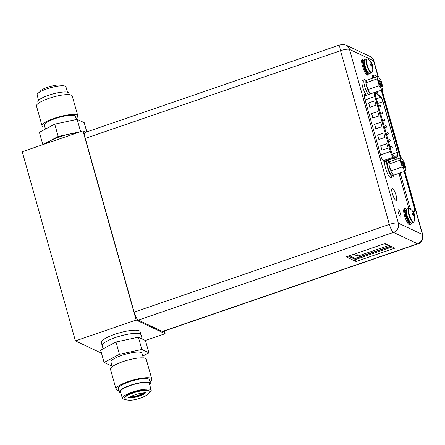 <?xml version="1.0" encoding="UTF-8"?>
<svg xmlns="http://www.w3.org/2000/svg" width="445" height="445" viewBox="0 0 445 445"><rect width="100%" height="100%" fill="white"/><g stroke="black" fill="none" stroke-linecap="round" stroke-linejoin="round"><path stroke-width="0.67" d="M85.835 132.215L82.976 130.863L22.25 151.734L75.422 340.903L101.482 353.202M145.382 340.492L165.117 333.711L164.355 331.002M75.422 340.903L136.148 320.033L165.117 333.711M142.189 338.984L141.02 334.846A20.159 4.489 164.3 0 0 140.114 333.945A20.159 4.489 164.3 0 0 117.986 336.698A20.159 4.489 164.3 0 0 102.216 345.754A20.159 4.489 -15.7 0 1 117.986 336.698A20.159 4.489 -15.7 0 1 140.114 333.945A20.159 4.489 -15.7 0 1 141.02 334.846L140.136 331.692A20.159 4.489 164.3 0 0 139.229 330.791A20.159 4.489 164.3 0 0 117.102 333.544A20.159 4.489 164.3 0 0 101.332 342.6L102.216 345.754A20.159 4.489 164.3 0 0 103.123 346.655M82.976 130.863L136.148 320.033M76.879 132.96A20.159 4.489 164.3 0 0 46.703 143.329M42.909 144.636L58.189 136.448L80.667 131.659M58.189 136.448L54.729 124.149L77.146 119.332L84.211 122.664L86.803 131.881M80.606 131.625L77.146 119.332M42.848 144.603L39.388 132.31L54.729 124.149M76.306 119.51L75.461 116.501A16.126 3.588 -15.7 0 0 74.732 115.778A16.126 3.588 164.3 0 0 57.032 117.981A16.126 3.588 164.3 0 0 44.417 125.229L45.496 129.061M42.064 125.891L36.479 106.027A18.573 4.133 164.3 0 1 51.008 97.683A18.573 4.133 164.3 0 1 71.395 95.147A18.573 4.133 -15.7 0 1 72.235 95.975L77.814 115.839A18.573 4.133 -15.7 0 0 76.979 115.01A18.573 4.133 164.3 0 0 56.593 117.547A18.573 4.133 164.3 0 0 42.064 125.891A18.573 4.133 164.3 0 0 42.898 126.719A18.573 4.133 -15.7 0 0 44.973 127.203M77.814 115.839A18.573 4.133 -15.7 0 1 76.017 118.476M69.325 94.663L68.903 93.172A16.126 3.588 -15.7 0 0 68.174 92.449A16.126 3.588 164.3 0 0 50.474 94.651A16.126 3.588 164.3 0 0 37.858 101.899L38.276 103.39M67.445 92.204L65.943 86.858A14.98 3.338 -15.7 0 0 65.265 86.191A14.98 3.338 164.3 0 0 48.822 88.238A14.98 3.338 164.3 0 0 37.096 94.969L38.598 100.309M130.691 396.367A6.72 1.496 164.3 0 0 137.177 395.655A6.72 1.496 164.3 0 0 143.084 392.885M142.801 356.067L148.903 352.818L145.448 340.525L138.384 337.193L115.967 342.01L100.626 350.165L104.086 362.464L111.144 365.796L111.984 365.618M115.967 342.01L119.427 354.303L104.086 362.464M138.384 337.193L141.844 349.486L119.427 354.303M148.903 352.818L141.844 349.486M112.279 366.652L110.972 362.007A16.126 3.588 -15.7 0 1 123.588 354.76A16.126 3.588 -15.7 0 1 141.287 352.557A16.126 3.588 164.3 0 1 142.016 353.28L143.323 357.925M110.477 369.289A18.573 4.133 -15.7 0 1 125.006 360.945A18.573 4.133 -15.7 0 1 145.393 358.409A18.573 4.133 164.3 0 1 146.233 359.237L151.817 379.101A18.573 4.133 164.3 0 0 150.977 378.267A18.573 4.133 -15.7 0 0 130.591 380.803A18.573 4.133 -15.7 0 0 116.062 389.153L110.477 369.289M118.971 390.465A18.573 4.133 164.3 0 1 116.896 389.981A18.573 4.133 -15.7 0 1 116.062 389.153M150.015 381.738A18.573 4.133 164.3 0 0 151.817 379.101M118.415 388.491A16.126 3.588 -15.7 0 1 131.03 381.243A16.126 3.588 -15.7 0 1 148.736 379.04A16.126 3.588 164.3 0 1 149.459 379.763L150.438 383.228A16.126 3.588 164.3 0 0 149.709 382.511A16.126 3.588 -15.7 0 0 132.009 384.714A16.126 3.588 -15.7 0 0 119.388 391.956L118.415 388.491M120.851 392.924A16.126 3.588 164.3 0 1 120.117 392.679A16.126 3.588 -15.7 0 1 119.388 391.956M149.692 384.814A16.126 3.588 164.3 0 0 150.438 383.228M120.489 391.65A14.98 3.338 -15.7 0 1 132.215 384.914A14.98 3.338 -15.7 0 1 148.658 382.867A14.98 3.338 164.3 0 1 149.336 383.54L151.2 390.159A14.98 3.338 164.3 0 0 150.521 389.492A14.98 3.338 -15.7 0 0 134.073 391.539A14.98 3.338 -15.7 0 0 122.353 398.269L120.489 391.65M125.612 399.382A14.98 3.338 164.3 0 1 123.026 398.937A14.98 3.338 -15.7 0 1 122.353 398.269M148.992 392.807A14.98 3.338 164.3 0 0 151.2 390.159M124.645 397.624A12.599 2.804 -15.7 0 1 134.501 391.962A12.599 2.804 -15.7 0 1 148.335 390.243A12.599 2.804 164.3 0 1 148.903 390.805L149.053 391.344A12.599 2.804 164.3 0 0 148.485 390.777A12.599 2.804 -15.7 0 0 134.651 392.501A12.599 2.804 -15.7 0 0 124.795 398.158L124.645 397.624M129.095 397.246A9.039 2.014 164.3 0 0 137.316 396.15A9.039 2.014 164.3 0 0 144.909 392.801M349.548 255.742L355.088 258.356L390.643 246.135M353.68 254.323L357.619 256.181L388.446 245.59L384.502 243.727M357.619 256.181L356.795 253.249M138.284 320.111L162.358 331.481L417.582 243.771A7.393 1.791 71 0 0 418.039 243.821A7.393 7.393 0 0 0 422.75 234.832A7.393 1.647 164.3 0 0 422.416 234.504A7.393 6.981 115.3 0 1 417.582 243.771L393.508 232.401A7.393 6.981 -64.7 0 0 398.342 223.134A7.393 1.647 164.3 0 0 389.358 224.43A7.393 1.791 71 0 0 393.508 232.401L138.284 320.111A7.393 1.791 -109 0 1 134.134 312.14L85.307 138.417A7.393 1.791 -109 0 1 85.101 132.465L340.325 44.756A7.393 1.791 71 0 0 340.531 50.708L85.307 138.417M418.039 243.821L162.814 331.531A7.393 1.791 -109 0 1 162.358 331.481M385.804 161.518A5.579 1.352 71 0 0 385.748 160.873M365.517 95.558L365.351 94.957M393.358 196.49A6.28 1.519 71 0 0 392.284 193.353M400.545 216.988A3.866 0.934 -109 0 1 398.503 213.238A3.866 0.934 -109 0 1 398.269 209.706A3.866 0.934 -109 0 1 398.509 209.734A3.866 0.934 -109 0 1 400.55 213.478A3.866 0.934 -109 0 1 400.784 217.015A3.866 0.934 -109 0 1 400.545 216.988M365.49 93.873L365.757 94.818L364.433 94.674M384.808 162.609L384.541 161.663L383.801 161.312A5.579 1.352 -109 0 1 380.675 155.294L364.828 98.924A5.579 1.352 -109 0 1 364.678 94.429A5.579 1.352 -109 0 1 365.017 94.474M388.524 159.916A5.579 1.352 -109 0 1 388.502 161.574M395.866 200.339A6.28 1.519 71 0 0 396.25 200.384A6.28 1.519 71 0 0 395.872 194.637A6.28 1.519 71 0 0 392.551 188.547A6.28 1.519 71 0 0 392.167 188.502A6.28 1.519 71 0 0 392.546 194.248A6.28 1.519 71 0 0 395.866 200.339M365.757 94.818L364.283 95.325M377.977 76.407L373.589 60.781A7.393 1.647 -15.7 0 1 373.917 61.11A7.393 7.393 0 0 0 369.962 56.432A7.393 6.981 115.3 0 1 373.589 60.781L349.509 49.417A7.393 6.981 -64.7 0 0 345.882 45.062A7.393 7.393 0 0 0 340.325 44.756M385.103 243.521L346.266 256.871L356.056 261.493L394.893 248.143L385.103 243.521M348.346 256.153L355.505 259.535L392.268 246.903M356.056 261.493L355.505 259.535M372.348 78.342A6.046 1.463 -109 0 1 372.632 75.444L373.861 75.021A6.046 1.463 -109 0 1 374.234 75.06L375.63 75.722A6.046 1.463 -109 0 1 376.704 76.846M376.092 92.026L376.392 93.088M394.587 157.836L395.116 159.716M398.954 173.366L407.893 205.162L409.127 204.739A6.046 1.463 -109 0 0 411.158 209.684M409.077 208.455A6.046 1.463 -109 0 1 407.893 205.162M412.865 211.425L413.917 211.926A6.046 1.463 -109 0 0 414.289 211.965A6.046 1.463 -109 0 0 414.123 207.097L404.138 171.586M400.3 157.936L381.276 90.24M377.321 91.603L378.172 94.618M395.822 157.408L396.35 159.293M400.189 172.944L409.127 204.739M373.578 77.92A6.046 1.463 -109 0 1 373.861 75.021M377.304 78.854L378.217 76.323L381.048 80.623L382.967 87.448L382.055 89.973L379.223 85.679L377.304 78.854L365.773 82.814L365.935 82.364L366.686 80.284L378.217 76.323M379.168 79.711A3.66 0.884 -109 0 1 381.226 83.666A3.66 0.884 -109 0 1 381.098 86.586A3.66 0.884 -109 0 1 381.076 86.575A3.66 0.884 -109 0 1 379.296 83.438A3.66 0.884 -109 0 1 378.773 79.866A3.66 0.884 -109 0 1 379.168 79.711M365.935 82.364A6.72 1.624 -109 0 1 366.424 80.756A6.72 1.624 -109 0 1 366.524 80.734M368.199 90.407L370.018 93.172A6.72 1.624 -109 0 1 368.199 90.407L365.773 82.814M367.348 88.422A6.72 1.624 -109 0 1 366.608 86.169A6.72 1.624 -109 0 1 366.118 84.033M370.468 93.856L370.018 93.172M379.223 85.679L367.692 89.64M382.055 89.973L375.191 92.332M378.678 80.534A2.987 0.723 -109 0 1 378.728 80.556A2.987 0.723 -109 0 1 380.23 83.209A2.987 0.723 -109 0 1 380.592 86.108M366.157 80.851A8.399 2.03 -109 0 0 364.972 79.716A8.399 2.03 71 0 0 364.461 79.655L362.486 80.334A8.399 2.03 71 0 0 362.586 86.603A8.399 2.03 71 0 0 366.419 95.247M364.461 79.655A8.399 2.03 71 0 0 364.555 85.924A8.399 2.03 71 0 0 368.388 94.568M371.236 72.835L369.511 73.425A7.359 1.78 71 0 1 369.061 73.375A7.359 1.78 -109 0 1 365.167 66.238A7.359 1.78 -109 0 1 364.728 59.513L366.452 58.918A7.359 1.78 -109 0 0 366.897 65.649A7.359 1.78 -109 0 0 370.785 72.78A7.359 1.78 71 0 0 371.236 72.835L371.931 72.168A10.001 10.001 0 0 0 372.682 65.96A9.807 2.742 156.9 0 1 372.665 66.388A9.807 6.931 146.6 0 1 372.593 67.646A9.979 9.428 115.3 0 1 372.504 68.942L372.12 68.758A9.979 9.428 -64.7 0 0 372.215 67.468A9.807 9.111 -160.1 0 0 371.809 65.988A9.807 6.519 173.9 0 0 370.985 65.109A9.979 2.219 164.3 0 0 370.207 65.081L369.873 63.885A9.979 2.219 -15.7 0 1 370.652 63.913A9.807 2.742 -23.1 0 0 371.052 63.29A9.807 6.931 -33.4 0 0 370.724 62.172A9.979 9.428 -64.7 0 0 369.984 61.16L370.507 61.844M369.873 63.885L370.652 63.913M370.234 64.058L369.951 64.225M372.204 67.874L372.504 68.942M371.853 66.11L372.254 66.044L372.076 66.85M372.665 66.388L372.009 66.605M371.041 63.312L372.281 65.02L372.61 66.227M370.368 61.343A9.979 9.428 115.3 0 1 371.102 62.35A9.807 9.111 19.9 0 1 371.909 63.691A9.807 6.519 -6.1 0 1 372.187 64.28A9.807 6.519 -6.1 0 1 372.332 64.709A9.979 2.219 -15.7 0 1 372.281 65.02L371.236 65.343M372.332 64.709L371.03 65.148M371.909 63.691L370.051 64.558M372.254 66.044L372.665 65.904A9.807 2.742 156.9 0 1 372.682 65.96M372.204 67.779L372.593 67.646M369.211 73.431A8.399 2.03 71 0 1 368.616 74.832A8.399 2.03 71 0 1 368.098 74.777A8.399 2.03 -109 0 1 363.66 66.633A8.399 2.03 -109 0 1 363.153 58.951A8.399 2.03 -109 0 1 363.671 59.013A8.399 2.03 71 0 1 364.488 59.691M368.616 74.832L367.692 75.155A8.399 2.03 71 0 1 367.175 75.094A8.399 2.03 -109 0 1 362.736 66.95A8.399 2.03 -109 0 1 362.23 59.268L363.153 58.951M413.277 222.4L411.553 222.995A7.359 1.78 71 0 1 411.102 222.945A7.359 1.78 -109 0 1 407.214 215.808A7.359 1.78 -109 0 1 406.769 209.083L408.493 208.488A7.359 1.78 -109 0 0 408.938 215.219A7.359 1.78 -109 0 0 412.827 222.35A7.359 1.78 71 0 0 413.277 222.4L413.972 221.732A10.001 10.001 0 0 0 414.723 215.53A9.807 2.742 156.9 0 1 414.707 215.959A9.807 6.931 146.6 0 1 414.634 217.216A9.979 9.428 115.3 0 1 414.545 218.512L414.167 218.328A9.979 9.428 -64.7 0 0 414.256 217.038A9.807 9.111 -160.1 0 0 413.85 215.558A9.807 6.519 173.9 0 0 413.027 214.679A9.979 2.219 164.3 0 0 412.254 214.651L411.914 213.455A9.979 2.219 -15.7 0 1 412.693 213.483A9.807 2.742 -23.1 0 0 413.094 212.86A9.807 6.931 -33.4 0 0 412.765 211.742A9.979 9.428 -64.7 0 0 412.031 210.73L412.548 211.414M411.914 213.455L412.693 213.483M412.281 213.628L411.992 213.789M414.245 217.444L414.545 218.512M413.895 215.68L414.295 215.614L414.123 216.42M414.707 215.959L414.056 216.175M413.082 212.882L414.323 214.59L414.657 215.797M412.409 210.908A9.979 9.428 115.3 0 1 413.144 211.92A9.807 9.111 19.9 0 1 413.95 213.261A9.807 6.519 -6.1 0 1 414.228 213.85A9.807 6.519 -6.1 0 1 414.373 214.273A9.979 2.219 -15.7 0 1 414.323 214.59L413.277 214.913M414.373 214.273L413.071 214.718M413.95 213.261L412.092 214.128M414.295 215.614L414.707 215.475A9.807 2.742 156.9 0 1 414.723 215.53M414.251 217.349L414.634 217.216M411.252 223.001A8.399 2.03 71 0 1 410.657 224.402A8.399 2.03 71 0 1 410.145 224.347A8.399 2.03 -109 0 1 405.701 216.203A8.399 2.03 -109 0 1 405.2 208.521A8.399 2.03 -109 0 1 405.712 208.583A8.399 2.03 71 0 1 406.53 209.261M410.657 224.402L409.734 224.719A8.399 2.03 71 0 1 409.216 224.664A8.399 2.03 -109 0 1 404.778 216.52A8.399 2.03 -109 0 1 404.271 208.839L405.2 208.521M375.825 96.476A4.166 1.007 -109 0 1 375.708 93.122A4.166 1.007 -109 0 1 375.964 93.15A4.166 1.007 -109 0 1 376.175 93.294L380.853 97.305A4.166 1.007 -109 0 1 382.984 101.66L397.263 152.457A4.166 1.007 -109 0 1 397.374 155.811A4.166 1.007 -109 0 1 397.302 155.822L393.792 155.972A4.166 1.007 -109 0 1 393.608 155.928A4.166 1.007 -109 0 1 391.272 151.434L375.825 96.476M386.805 143.679L388.046 148.096L381.882 150.215L380.642 145.799L386.805 143.679M374.751 100.804L375.992 105.215L369.828 107.334L368.588 102.923L374.751 100.804M383.79 132.96L385.031 137.377L378.867 139.491L377.627 135.08L383.79 132.96M377.766 111.523L379.007 115.934L372.843 118.053L371.603 113.642L377.766 111.523M380.781 122.242L382.021 126.653L375.853 128.772L374.612 124.361L380.781 122.242M385.542 160.94L385.715 161.552M380.642 145.799L386.827 143.757M381.96 150.188L380.742 145.843M368.588 102.923L374.773 100.876M369.906 107.306L368.688 102.967M377.627 135.08L383.812 133.033M378.945 139.469L377.727 135.124M371.603 113.642L377.788 111.595M372.921 118.025L371.703 113.686M374.612 124.361L380.798 122.314M375.936 128.744L374.712 124.405M380.775 106.511L380.303 104.992L380.775 106.511M384.641 120.256L384.163 118.737L384.641 120.256M388.502 134.006L388.029 132.488L388.502 134.006M392.368 147.751L391.895 146.233L392.368 147.751M379.157 108.335L378.984 107.723M383.023 122.086L382.85 121.474M386.889 135.831L386.716 135.219M390.749 149.576L390.577 148.964M388.819 142.706L388.646 142.089M384.953 128.955L384.78 128.344M381.092 115.211L380.92 114.599M377.226 101.466L377.054 100.854M390.437 140.876L389.959 139.357L390.437 140.876M386.572 127.131L386.099 125.612L386.572 127.131M382.706 113.386L382.233 111.867L382.706 113.386M390.81 177.561A8.399 2.03 -109 0 1 390.293 177.499A8.399 2.03 71 0 1 385.854 169.356A8.399 2.03 71 0 1 385.348 161.674L387.322 161.001A8.399 2.03 71 0 0 387.829 168.683A8.399 2.03 71 0 0 392.268 176.821A8.399 2.03 -109 0 0 392.785 176.882L390.81 177.561M387.322 161.001A8.399 2.03 71 0 1 387.84 161.057A8.399 2.03 -109 0 1 389.025 162.191M393.391 175.052A8.399 2.03 -109 0 1 392.785 176.882M400.289 160.15L401.201 157.625L404.038 161.919L405.957 168.75L405.039 171.275L402.208 166.981L400.289 160.15L388.763 164.116L389.675 161.585L401.201 157.625M402.158 161.012A3.66 0.884 -109 0 1 404.21 164.962A3.66 0.884 -109 0 1 404.088 167.887A3.66 0.884 -109 0 1 404.066 167.876A3.66 0.884 -109 0 1 402.286 164.739A3.66 0.884 -109 0 1 401.763 161.168A3.66 0.884 -109 0 1 402.158 161.012M388.924 163.665A6.72 1.624 -109 0 1 389.408 162.058A6.72 1.624 -109 0 1 389.514 162.036M391.188 171.709L393.007 174.468A6.72 1.624 -109 0 1 391.188 171.709L388.763 164.116M390.337 169.723A6.72 1.624 -109 0 1 389.598 167.47A6.72 1.624 -109 0 1 389.102 165.334M393.308 174.93L392.234 175.297A6.72 1.624 -109 0 1 388.057 167.999A6.72 1.624 -109 0 1 387.868 162.586L389.408 162.058M405.039 171.275L393.514 175.235L393.007 174.468M402.208 166.981L390.682 170.941M401.668 161.835A2.987 0.723 -109 0 1 401.718 161.858A2.987 0.723 -109 0 1 403.22 164.505A2.987 0.723 -109 0 1 403.582 167.403M54.629 86.708A12.599 2.804 164.3 0 0 46.675 88.944M145.504 392.835A9.039 2.014 164.3 0 1 137.516 396.673A9.039 2.014 164.3 0 1 128.633 397.602A9.039 2.014 -15.7 0 1 128.605 397.585M354.248 258.94L391.005 246.308M134.134 312.14L389.358 224.43L340.531 50.708A7.393 1.647 -15.7 0 1 349.509 49.417L398.342 223.134L422.416 234.504L404.677 171.397M400.839 157.747L381.816 90.057M413.349 212.12L413.917 211.926M367.453 59.035A7.165 1.736 71 0 0 367.414 59.018A7.165 1.736 71 0 0 367.386 59.001A7.165 1.736 -109 0 0 367.142 64.72A7.165 1.736 -109 0 0 371.163 72.452A7.165 1.736 71 0 0 371.931 72.168M367.987 72.34A6.28 1.519 -109 0 1 365.189 67.134A6.28 1.519 -109 0 1 364.199 61.304M364.199 60.865A6.28 1.519 -109 0 0 364.811 66.839A6.28 1.519 -109 0 0 368.037 72.618A6.28 1.519 71 0 0 368.26 72.685M368.46 72.908A6.82 1.652 71 0 1 367.687 73.291A6.82 1.652 -109 0 1 363.86 65.932A6.82 1.652 -109 0 1 364.088 60.492A6.82 1.652 71 0 1 364.221 60.565M409.495 208.605A7.165 1.736 71 0 0 409.456 208.588A7.165 1.736 71 0 0 409.428 208.571A7.165 1.736 -109 0 0 409.183 214.29A7.165 1.736 -109 0 0 413.205 222.022A7.165 1.736 71 0 0 413.972 221.732M410.034 221.91A6.28 1.519 -109 0 1 407.231 216.704A6.28 1.519 -109 0 1 406.241 210.874M406.241 210.435A6.28 1.519 -109 0 0 406.858 216.409A6.28 1.519 -109 0 0 410.079 222.189A6.28 1.519 71 0 0 410.301 222.255M410.501 222.478A6.82 1.652 71 0 1 409.728 222.862A6.82 1.652 -109 0 1 405.901 215.502A6.82 1.652 -109 0 1 406.129 210.062A6.82 1.652 71 0 1 406.263 210.135M375.447 93.545L376.175 93.294M380.853 97.305L376.481 98.812M380.786 97.004L376.103 92.988A4.5 1.09 71 0 0 375.875 92.833A4.5 1.09 71 0 0 375.725 96.426L391.172 151.383A4.5 1.09 71 0 0 393.697 156.245A4.5 1.09 71 0 0 393.897 156.29L397.407 156.145A4.5 1.09 71 0 0 397.363 152.502L383.084 101.705A4.5 1.09 71 0 0 380.786 97.004A0.673 0.601 130.6 0 0 380.603 96.704L375.925 92.694A0.673 0.601 -49.4 0 1 376.103 92.988M397.407 156.145A0.673 0.651 87.6 0 1 396.996 156.99A5.173 1.252 71 0 0 397.085 156.974C398.03 156.696 398.13 155.216 397.391 152.535L397.363 152.502M383.123 160.701L393.486 157.141A0.673 0.651 -92.4 0 0 393.897 156.29M391.172 151.383L390.354 151.506A5.173 1.252 71 0 0 393.258 157.085A5.173 1.252 71 0 0 393.486 157.141L396.996 156.99L383.896 161.357M365.106 99.914L374.907 96.543L390.354 151.506L380.553 154.871M384.53 161.274A5.173 1.252 -109 0 1 384.447 161.318A5.173 1.252 -109 0 1 384.358 161.335A1.007 0.973 -92.4 0 0 384.118 161.457M364.283 95.981L374.762 92.376A5.173 1.252 71 0 0 374.907 96.543L375.725 96.426M397.263 152.457L392.306 154.159M377.783 103.446L382.984 101.66M62.678 85.746L59.886 84.884L57.594 84.928L50.202 86.358L44.633 88.31L41.201 90.151L39.299 92.321M103.09 348.858L102.216 345.754M149.053 391.344C149.492 392.562 148.836 393.775 147.089 394.976C143.652 396.957 140.653 398.219 138.095 398.77C133.389 400.255 129.434 400.589 126.241 399.771L124.795 398.158M128.227 397.196L128.166 397.986C127.27 397.852 130.174 396.562 136.876 394.114C143.702 392.774 146.772 392.384 146.088 392.952L146.088 392.952M422.75 234.832L404.9 171.325M401.062 157.675L382.032 89.979M378.194 76.329L373.917 61.11M369.962 56.432L345.882 45.062M414.289 211.965L413.438 212.259M366.424 80.756L364.883 81.285M370.318 93.628L369.25 93.995M366.452 58.918L367.414 59.018A10.001 10.001 0 0 1 372.187 64.28M408.493 208.488L409.456 208.588A10.001 10.001 0 0 1 414.228 213.85M380.603 96.704C381.565 97.661 382.4 99.335 383.112 101.738L397.391 152.535M397.085 156.974L384.146 161.552M374.762 92.376L375.925 92.694M380.825 106.516L378.84 107.201M380.303 104.992L378.4 105.643M384.691 120.261L382.7 120.945M384.163 118.737L382.266 119.394M388.552 134.012L386.566 134.69M388.029 132.488L386.132 133.138M392.418 147.757L390.432 148.441M391.895 146.233L389.992 146.883M390.488 140.881L388.496 141.566M389.959 139.357L388.062 140.014M386.622 127.137L384.636 127.821M386.099 125.612L384.196 126.263M382.756 113.392L380.77 114.076M382.233 111.867L380.336 112.518"/></g></svg>
